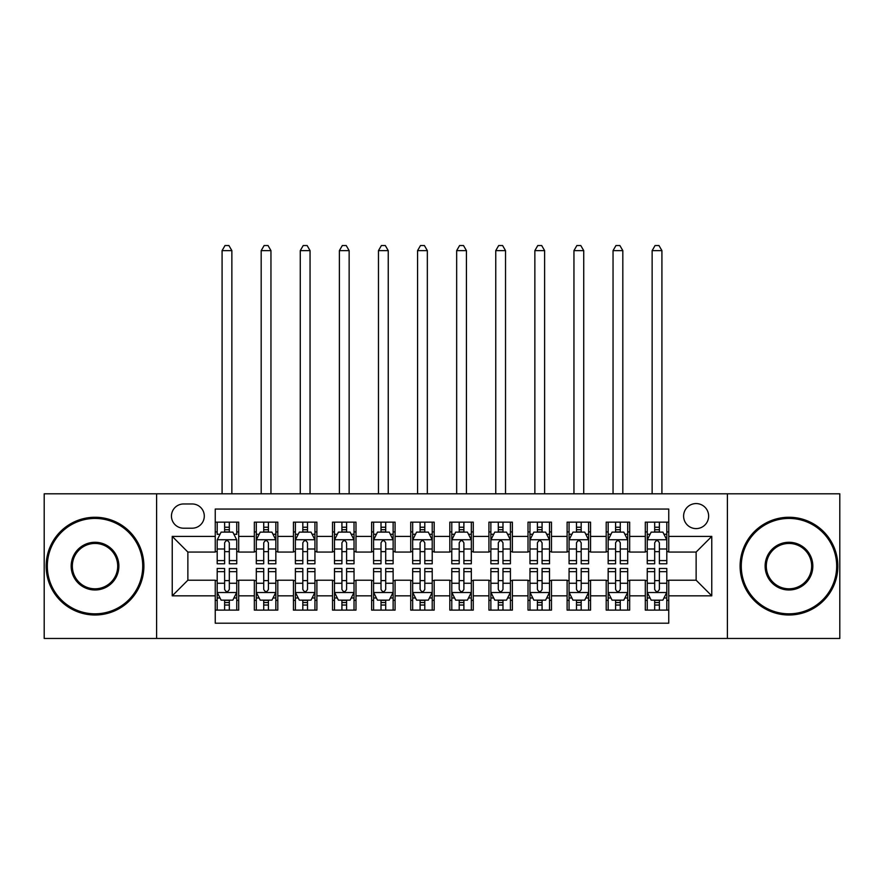 <?xml version="1.0" encoding="UTF-8"?>
<svg xmlns="http://www.w3.org/2000/svg" width="884" height="884" viewBox="0 0 884 884"><rect width="100%" height="100%" fill="white"/><g stroke="black" fill="none" stroke-linecap="round" stroke-linejoin="round"><path stroke-width="1.33" d="M696.128 503.571A12.509 12.509 0 0 0 683.608 516.09A12.509 12.509 0 0 0 696.128 528.599A12.509 12.509 0 0 0 708.636 516.09A12.509 12.509 0 0 0 696.128 503.571M727.399 638.458L839.8 638.458L839.8 493.802L727.399 493.802L727.399 638.458L156.601 638.458L156.601 493.802L44.2 493.802L44.2 638.458L156.601 638.458M668.757 522.146L645.298 522.146L645.298 536.411L629.662 536.411L629.662 552.058L645.298 552.058L645.298 536.411M629.662 536.411L629.662 522.146L606.203 522.146L606.203 536.411L590.567 536.411L590.567 552.058L606.203 552.058L606.203 536.411M590.567 536.411L590.567 522.146L567.108 522.146L567.108 536.411L551.472 536.411L551.472 552.058L567.108 552.058L567.108 536.411M551.472 536.411L551.472 522.146L528.013 522.146L528.013 536.411L512.377 536.411L512.377 552.058L528.013 552.058L528.013 536.411M512.377 536.411L512.377 522.146L488.918 522.146L488.918 536.411L473.272 536.411L473.272 552.058L488.918 552.058L488.918 536.411M473.272 536.411L473.272 522.146L449.823 522.146L449.823 536.411L434.177 536.411L434.177 552.058L449.823 552.058L449.823 536.411M434.177 536.411L434.177 522.146L410.728 522.146L410.728 536.411L395.082 536.411L395.082 552.058L410.728 552.058L410.728 536.411M395.082 536.411L395.082 522.146L371.623 522.146L371.623 536.411L355.987 536.411L355.987 552.058L371.623 552.058L371.623 536.411M355.987 536.411L355.987 522.146L332.528 522.146L332.528 536.411L316.892 536.411L316.892 552.058L332.528 552.058L332.528 536.411M316.892 536.411L316.892 522.146L293.433 522.146L293.433 536.411L277.797 536.411L277.797 552.058L293.433 552.058L293.433 536.411M277.797 536.411L277.797 522.146L254.338 522.146L254.338 552.058L238.702 552.058L238.702 522.146L215.243 522.146M215.243 610.115L238.702 610.115L238.702 580.202L254.338 580.202L254.338 610.115L277.797 610.115L277.797 580.202L293.433 580.202L293.433 595.838L277.797 595.838M293.433 595.838L293.433 610.115L316.892 610.115L316.892 580.202L332.528 580.202L332.528 595.838L316.892 595.838M332.528 595.838L332.528 610.115L355.987 610.115L355.987 580.202L371.623 580.202L371.623 595.838L355.987 595.838M371.623 595.838L371.623 610.115L395.082 610.115L395.082 580.202L410.728 580.202L410.728 595.838L395.082 595.838M410.728 595.838L410.728 610.115L434.177 610.115L434.177 580.202L449.823 580.202L449.823 595.838L434.177 595.838M449.823 595.838L449.823 610.115L473.272 610.115L473.272 580.202L488.918 580.202L488.918 595.838L473.272 595.838M488.918 595.838L488.918 610.115L512.377 610.115L512.377 580.202L528.013 580.202L528.013 595.838L512.377 595.838M528.013 595.838L528.013 610.115L551.472 610.115L551.472 580.202L567.108 580.202L567.108 595.838L551.472 595.838M567.108 595.838L567.108 610.115L590.567 610.115L590.567 580.202L606.203 580.202L606.203 595.838L590.567 595.838M606.203 595.838L606.203 610.115L629.662 610.115L629.662 580.202L645.298 580.202L645.298 595.838L629.662 595.838M183.574 528.201L192.182 528.201A12.122 12.122 0 0 0 204.292 516.09A12.122 12.122 0 0 0 192.182 503.968L183.574 503.968A12.122 12.122 0 0 0 171.452 516.09A12.122 12.122 0 0 0 183.574 528.201M727.399 493.802L156.601 493.802M668.757 536.411L668.757 509.051L215.243 509.051L215.243 552.058L187.872 552.058L187.872 580.202L215.243 580.202L215.243 623.209L668.757 623.209L668.757 580.202L696.128 580.202L696.128 552.058L668.757 552.058L668.757 536.411L711.764 536.411L711.764 595.838L668.757 595.838M215.243 595.838L172.236 595.838L172.236 536.411L215.243 536.411M645.298 595.838L645.298 610.115L668.757 610.115M215.243 531.925L217.199 531.925M224.624 531.925L229.321 531.925M236.746 531.925L238.702 531.925M215.243 551.66L217.199 551.66M224.624 551.66L229.321 551.66M236.746 551.66L238.702 551.66M215.243 580.6L217.199 580.6M224.624 580.6L229.321 580.6M236.746 580.6L238.702 580.6M215.243 600.335L217.199 600.335M224.624 600.335L229.321 600.335M236.746 600.335L238.702 600.335M254.338 551.66L256.294 551.66M263.719 551.66L268.416 551.66M275.841 551.66L277.797 551.66M254.338 531.925L256.294 531.925M263.719 531.925L268.416 531.925M275.841 531.925L277.797 531.925M254.338 580.6L256.294 580.6M263.719 580.6L268.416 580.6M275.841 580.6L277.797 580.6M254.338 600.335L256.294 600.335M263.719 600.335L268.416 600.335M275.841 600.335L277.797 600.335M293.433 580.6L295.389 580.6M302.814 580.6L307.51 580.6M314.936 580.6L316.892 580.6M293.433 600.335L295.389 600.335M302.814 600.335L307.51 600.335M314.936 600.335L316.892 600.335M293.433 531.925L295.389 531.925M302.814 531.925L307.51 531.925M314.936 531.925L316.892 531.925M293.433 551.66L295.389 551.66M302.814 551.66L307.51 551.66M314.936 551.66L316.892 551.66M332.528 580.6L334.483 580.6M341.92 580.6L346.605 580.6M354.031 580.6L355.987 580.6M332.528 600.335L334.483 600.335M341.92 600.335L346.605 600.335M354.031 600.335L355.987 600.335M332.528 531.925L334.483 531.925M341.92 531.925L346.605 531.925M354.031 531.925L355.987 531.925M332.528 551.66L334.483 551.66M341.92 551.66L346.605 551.66M354.031 551.66L355.987 551.66M371.623 580.6L373.578 580.6M381.015 580.6L385.7 580.6M393.126 580.6L395.082 580.6M371.623 600.335L373.578 600.335M381.015 600.335L385.7 600.335M393.126 600.335L395.082 600.335M371.623 531.925L373.578 531.925M381.015 531.925L385.7 531.925M393.126 531.925L395.082 531.925M371.623 551.66L373.578 551.66M381.015 551.66L385.7 551.66M393.126 551.66L395.082 551.66M410.728 580.6L412.673 580.6M420.11 580.6L424.795 580.6M432.221 580.6L434.177 580.6M410.728 600.335L412.673 600.335M420.11 600.335L424.795 600.335M432.221 600.335L434.177 600.335M410.728 531.925L412.673 531.925M420.11 531.925L424.795 531.925M432.221 531.925L434.177 531.925M410.728 551.66L412.673 551.66M420.11 551.66L424.795 551.66M432.221 551.66L434.177 551.66M449.823 580.6L451.779 580.6M459.205 580.6L463.89 580.6M471.327 580.6L473.272 580.6M449.823 600.335L451.779 600.335M459.205 600.335L463.89 600.335M471.327 600.335L473.272 600.335M449.823 531.925L451.779 531.925M459.205 531.925L463.89 531.925M471.327 531.925L473.272 531.925M449.823 551.66L451.779 551.66M459.205 551.66L463.89 551.66M471.327 551.66L473.272 551.66M488.918 580.6L490.874 580.6M498.3 580.6L502.985 580.6M510.422 580.6L512.377 580.6M488.918 600.335L490.874 600.335M498.3 600.335L502.985 600.335M510.422 600.335L512.377 600.335M488.918 531.925L490.874 531.925M498.3 531.925L502.985 531.925M510.422 531.925L512.377 531.925M488.918 551.66L490.874 551.66M498.3 551.66L502.985 551.66M510.422 551.66L512.377 551.66M528.013 580.6L529.969 580.6M537.395 580.6L542.08 580.6M549.516 580.6L551.472 580.6M528.013 600.335L529.969 600.335M537.395 600.335L542.08 600.335M549.516 600.335L551.472 600.335M528.013 531.925L529.969 531.925M537.395 531.925L542.08 531.925M549.516 531.925L551.472 531.925M528.013 551.66L529.969 551.66M537.395 551.66L542.08 551.66M549.516 551.66L551.472 551.66M567.108 580.6L569.064 580.6M576.49 580.6L581.186 580.6M588.611 580.6L590.567 580.6M567.108 600.335L569.064 600.335M576.49 600.335L581.186 600.335M588.611 600.335L590.567 600.335M567.108 531.925L569.064 531.925M576.49 531.925L581.186 531.925M588.611 531.925L590.567 531.925M567.108 551.66L569.064 551.66M576.49 551.66L581.186 551.66M588.611 551.66L590.567 551.66M606.203 580.6L608.159 580.6M615.584 580.6L620.281 580.6M627.706 580.6L629.662 580.6M606.203 600.335L608.159 600.335M615.584 600.335L620.281 600.335M627.706 600.335L629.662 600.335M606.203 531.925L608.159 531.925M615.584 531.925L620.281 531.925M627.706 531.925L629.662 531.925M606.203 551.66L608.159 551.66M615.584 551.66L620.281 551.66M627.706 551.66L629.662 551.66M645.298 580.6L647.254 580.6M654.679 580.6L659.376 580.6M666.801 580.6L668.757 580.6M645.298 600.335L647.254 600.335M654.679 600.335L659.376 600.335M666.801 600.335L668.757 600.335M645.298 531.925L647.254 531.925M654.679 531.925L659.376 531.925M666.801 531.925L668.757 531.925M645.298 551.66L647.254 551.66M654.679 551.66L659.376 551.66M666.801 551.66L668.757 551.66M187.872 552.058L172.236 536.411M187.872 580.202L172.236 595.838M711.764 536.411L696.128 552.058M711.764 595.838L696.128 580.202M229.321 522.146L229.321 532.113L229.321 527.229L224.624 527.229M236.746 560.6L229.321 560.6L229.321 563.782L236.746 563.782L236.746 539.936L232.835 532.113L221.111 532.113L217.199 539.936L217.199 563.782L224.624 563.782L224.624 560.6L217.199 560.6M220.028 534.268L217.199 534.268L217.199 522.146M217.199 534.345L217.199 527.229M236.746 534.345L236.746 527.229M233.917 534.268L236.746 534.268L236.746 522.146M224.624 532.113L224.624 522.146M229.321 560.6L229.321 542.864C227.752 539.859 226.193 539.859 224.624 542.864L224.624 556.058M217.199 548.997L224.624 548.997L224.624 560.6M231.862 493.802L231.862 250.625L222.083 250.625L222.083 493.802M222.083 250.625L225.022 245.542L228.923 245.542L231.862 250.625M224.624 605.032L229.321 605.032M217.199 571.661L224.624 571.661L224.624 568.478L217.199 568.478L217.199 592.324L221.111 600.148L232.835 600.148L236.746 592.324L236.746 568.478L229.321 568.478L229.321 571.661L236.746 571.661M236.746 592.324L236.746 610.115M217.199 592.324L217.199 610.115M229.321 600.148L229.321 610.115M224.624 610.115L224.624 600.148M224.624 571.661L224.624 589.396C226.193 592.402 227.752 592.402 229.321 589.396L229.321 571.661M95.03 518.433A47.692 47.692 0 0 0 47.327 566.125A47.692 47.692 0 0 0 95.03 613.827A47.692 47.692 0 0 0 142.722 566.125A47.692 47.692 0 0 0 95.03 518.433M95.03 614.999A48.874 48.874 0 0 1 46.156 566.125A48.874 48.874 0 0 1 95.03 517.262A48.874 48.874 0 0 1 143.893 566.125A48.874 48.874 0 0 1 95.03 614.999M95.03 542.279A23.846 23.846 0 0 1 118.876 566.125A23.846 23.846 0 0 1 95.03 589.982A23.846 23.846 0 0 1 71.173 566.125A23.846 23.846 0 0 1 95.03 542.279M95.03 588.81A22.675 22.675 0 0 0 117.705 566.125A22.675 22.675 0 0 0 95.03 543.45A22.675 22.675 0 0 0 72.344 566.125A22.675 22.675 0 0 0 95.03 588.81M788.97 518.433A47.692 47.692 0 0 0 741.278 566.125A47.692 47.692 0 0 0 788.97 613.827A47.692 47.692 0 0 0 836.673 566.125A47.692 47.692 0 0 0 788.97 518.433M788.97 614.999A48.874 48.874 0 0 1 740.107 566.125A48.874 48.874 0 0 1 788.97 517.262A48.874 48.874 0 0 1 837.844 566.125A48.874 48.874 0 0 1 788.97 614.999M788.97 542.279A23.846 23.846 0 0 1 812.827 566.125A23.846 23.846 0 0 1 788.97 589.982A23.846 23.846 0 0 1 765.124 566.125A23.846 23.846 0 0 1 788.97 542.279M788.97 588.81A22.675 22.675 0 0 0 811.656 566.125A22.675 22.675 0 0 0 788.97 543.45A22.675 22.675 0 0 0 766.295 566.125A22.675 22.675 0 0 0 788.97 588.81M268.416 527.229L263.719 527.229M275.841 560.6L268.416 560.6L268.416 563.782L275.841 563.782L275.841 539.936L271.929 532.113L260.205 532.113L256.294 539.936L256.294 563.782L263.719 563.782L263.719 560.6L256.294 560.6M256.294 539.936L256.294 522.146M275.841 539.936L275.841 522.146M263.719 532.113L263.719 522.146M268.416 522.146L268.416 532.113M268.416 560.6L268.416 542.864C266.858 539.859 265.288 539.859 263.719 542.864L263.719 560.6M270.957 493.802L270.957 250.625L261.178 250.625L261.178 493.802M261.178 250.625L264.117 245.542L268.029 245.542L270.957 250.625M307.51 527.229L302.814 527.229M314.936 560.6L307.51 560.6L307.51 563.782L314.936 563.782L314.936 539.936L311.024 532.113L299.3 532.113L295.389 539.936L295.389 563.782L302.814 563.782L302.814 560.6L295.389 560.6M295.389 539.936L295.389 522.146M314.936 539.936L314.936 522.146M302.814 532.113L302.814 522.146M307.51 522.146L307.51 532.113M307.51 560.6L307.51 542.864C305.952 539.859 304.383 539.859 302.814 542.864L302.814 560.6M310.052 493.802L310.052 250.625L300.273 250.625L300.273 493.802M300.273 250.625L303.212 245.542L307.124 245.542L310.052 250.625M346.605 527.229L341.92 527.229M354.031 560.6L346.605 560.6L346.605 563.782L354.031 563.782L354.031 539.936L350.13 532.113L338.395 532.113L334.483 539.936L334.483 563.782L341.92 563.782L341.92 560.6L334.483 560.6M334.483 539.936L334.483 522.146M354.031 539.936L354.031 522.146M341.92 532.113L341.92 522.146M346.605 522.146L346.605 532.113M346.605 560.6L346.605 542.864C345.047 539.859 343.478 539.859 341.92 542.864L341.92 560.6M349.147 493.802L349.147 250.625L339.379 250.625L339.379 493.802M339.379 250.625L342.307 245.542L346.219 245.542L349.147 250.625M385.7 527.229L381.015 527.229M393.126 560.6L385.7 560.6L385.7 563.782L393.126 563.782L393.126 539.936L389.225 532.113L377.49 532.113L373.578 539.936L373.578 563.782L381.015 563.782L381.015 560.6L373.578 560.6M373.578 539.936L373.578 522.146M393.126 539.936L393.126 522.146M381.015 532.113L381.015 522.146M385.7 522.146L385.7 532.113M385.7 560.6L385.7 542.864C384.142 539.859 382.573 539.859 381.015 542.864L381.015 560.6M388.242 493.802L388.242 250.625L378.474 250.625L378.474 493.802M378.474 250.625L381.402 245.542L385.313 245.542L388.242 250.625M263.719 605.032L268.416 605.032M256.294 571.661L263.719 571.661L263.719 568.478L256.294 568.478L256.294 592.324L260.205 600.148L271.929 600.148L275.841 592.324L275.841 568.478L268.416 568.478L268.416 571.661L275.841 571.661M275.841 592.324L275.841 610.115M256.294 592.324L256.294 610.115M268.416 600.148L268.416 610.115M263.719 610.115L263.719 600.148M263.719 571.661L263.719 589.396C265.288 592.402 266.846 592.402 268.416 589.396L268.416 571.661M302.814 605.032L307.51 605.032M295.389 571.661L302.814 571.661L302.814 568.478L295.389 568.478L295.389 592.324L299.3 600.148L311.024 600.148L314.936 592.324L314.936 568.478L307.51 568.478L307.51 571.661L314.936 571.661M314.936 592.324L314.936 610.115M295.389 592.324L295.389 610.115M307.51 600.148L307.51 610.115M302.814 610.115L302.814 600.148M302.814 571.661L302.814 589.396C304.383 592.402 305.941 592.402 307.51 589.396L307.51 571.661M341.92 605.032L346.605 605.032M334.483 571.661L341.92 571.661L341.92 568.478L334.483 568.478L334.483 592.324L338.395 600.148L350.13 600.148L354.031 592.324L354.031 568.478L346.605 568.478L346.605 571.661L354.031 571.661M354.031 592.324L354.031 610.115M334.483 592.324L334.483 610.115M346.605 600.148L346.605 610.115M341.92 610.115L341.92 600.148M341.92 571.661L341.92 589.396C343.478 592.402 345.036 592.402 346.605 589.396L346.605 571.661M381.015 605.032L385.7 605.032M373.578 571.661L381.015 571.661L381.015 568.478L373.578 568.478L373.578 592.324L377.49 600.148L389.225 600.148L393.126 592.324L393.126 568.478L385.7 568.478L385.7 571.661L393.126 571.661M393.126 592.324L393.126 610.115M373.578 592.324L373.578 610.115M385.7 600.148L385.7 610.115M381.015 610.115L381.015 600.148M381.015 571.661L381.015 589.396C382.573 592.402 384.131 592.402 385.7 589.396L385.7 571.661M424.795 527.229L420.11 527.229M432.221 560.6L424.795 560.6L424.795 563.782L432.221 563.782L432.221 539.936L428.32 532.113L416.585 532.113L412.673 539.936L412.673 563.782L420.11 563.782L420.11 560.6L412.673 560.6M412.673 539.936L412.673 522.146M432.221 539.936L432.221 522.146M420.11 532.113L420.11 522.146M424.795 522.146L424.795 532.113M424.795 560.6L424.795 542.864C423.237 539.859 421.668 539.859 420.11 542.864L420.11 560.6M427.337 493.802L427.337 250.625L417.568 250.625L417.568 493.802M417.568 250.625L420.497 245.542L424.408 245.542L427.337 250.625M420.11 605.032L424.795 605.032M412.673 571.661L420.11 571.661L420.11 568.478L412.673 568.478L412.673 592.324L416.585 600.148L428.32 600.148L432.221 592.324L432.221 568.478L424.795 568.478L424.795 571.661L432.221 571.661M432.221 592.324L432.221 610.115M412.673 592.324L412.673 610.115M424.795 600.148L424.795 610.115M420.11 610.115L420.11 600.148M420.11 571.661L420.11 589.396C421.668 592.402 423.237 592.402 424.795 589.396L424.795 571.661M463.89 527.229L459.205 527.229M471.327 560.6L463.89 560.6L463.89 563.782L471.327 563.782L471.327 539.936L467.415 532.113L455.68 532.113L451.779 539.936L451.779 563.782L459.205 563.782L459.205 560.6L451.779 560.6M451.779 539.936L451.779 522.146M471.327 539.936L471.327 522.146M459.205 532.113L459.205 522.146M463.89 522.146L463.89 532.113M463.89 560.6L463.89 542.864C462.332 539.859 460.763 539.859 459.205 542.864L459.205 560.6M466.432 493.802L466.432 250.625L456.663 250.625L456.663 493.802M456.663 250.625L459.592 245.542L463.503 245.542L466.432 250.625M459.205 605.032L463.89 605.032M451.779 571.661L459.205 571.661L459.205 568.478L451.779 568.478L451.779 592.324L455.68 600.148L467.415 600.148L471.327 592.324L471.327 568.478L463.89 568.478L463.89 571.661L471.327 571.661M471.327 592.324L471.327 610.115M451.779 592.324L451.779 610.115M463.89 600.148L463.89 610.115M459.205 610.115L459.205 600.148M459.205 571.661L459.205 589.396C460.763 592.402 462.332 592.402 463.89 589.396L463.89 571.661M502.985 527.229L498.3 527.229M510.422 560.6L502.985 560.6L502.985 563.782L510.422 563.782L510.422 539.936L506.51 532.113L494.775 532.113L490.874 539.936L490.874 563.782L498.3 563.782L498.3 560.6L490.874 560.6M490.874 539.936L490.874 522.146M510.422 539.936L510.422 522.146M498.3 532.113L498.3 522.146M502.985 522.146L502.985 532.113M502.985 560.6L502.985 542.864C501.427 539.859 499.869 539.859 498.3 542.864L498.3 560.6M505.526 493.802L505.526 250.625L495.758 250.625L495.758 493.802M495.758 250.625L498.687 245.542L502.598 245.542L505.526 250.625M498.3 605.032L502.985 605.032M490.874 571.661L498.3 571.661L498.3 568.478L490.874 568.478L490.874 592.324L494.775 600.148L506.51 600.148L510.422 592.324L510.422 568.478L502.985 568.478L502.985 571.661L510.422 571.661M510.422 592.324L510.422 610.115M490.874 592.324L490.874 610.115M502.985 600.148L502.985 610.115M498.3 610.115L498.3 600.148M498.3 571.661L498.3 589.396C499.858 592.402 501.427 592.402 502.985 589.396L502.985 571.661M542.08 527.229L537.395 527.229M549.516 560.6L542.08 560.6L542.08 563.782L549.516 563.782L549.516 539.936L545.605 532.113L533.87 532.113L529.969 539.936L529.969 563.782L537.395 563.782L537.395 560.6L529.969 560.6M529.969 539.936L529.969 522.146M549.516 539.936L549.516 522.146M537.395 532.113L537.395 522.146M542.08 522.146L542.08 532.113M542.08 560.6L542.08 542.864C540.522 539.859 538.964 539.859 537.395 542.864L537.395 560.6M544.621 493.802L544.621 250.625L534.853 250.625L534.853 493.802M534.853 250.625L537.781 245.542L541.693 245.542L544.621 250.625M537.395 605.032L542.08 605.032M529.969 571.661L537.395 571.661L537.395 568.478L529.969 568.478L529.969 592.324L533.87 600.148L545.605 600.148L549.516 592.324L549.516 568.478L542.08 568.478L542.08 571.661L549.516 571.661M549.516 592.324L549.516 610.115M529.969 592.324L529.969 610.115M542.08 600.148L542.08 610.115M537.395 610.115L537.395 600.148M537.395 571.661L537.395 589.396C538.953 592.402 540.522 592.402 542.08 589.396L542.08 571.661M581.186 527.229L576.49 527.229M588.611 560.6L581.186 560.6L581.186 563.782L588.611 563.782L588.611 539.936L584.7 532.113L572.976 532.113L569.064 539.936L569.064 563.782L576.49 563.782L576.49 560.6L569.064 560.6M569.064 539.936L569.064 522.146M588.611 539.936L588.611 522.146M576.49 532.113L576.49 522.146M581.186 522.146L581.186 532.113M581.186 560.6L581.186 542.864C579.617 539.859 578.059 539.859 576.49 542.864L576.49 560.6M583.727 493.802L583.727 250.625L573.948 250.625L573.948 493.802M573.948 250.625L576.876 245.542L580.788 245.542L583.727 250.625M576.49 605.032L581.186 605.032M569.064 571.661L576.49 571.661L576.49 568.478L569.064 568.478L569.064 592.324L572.976 600.148L584.7 600.148L588.611 592.324L588.611 568.478L581.186 568.478L581.186 571.661L588.611 571.661M588.611 592.324L588.611 610.115M569.064 592.324L569.064 610.115M581.186 600.148L581.186 610.115M576.49 610.115L576.49 600.148M576.49 571.661L576.49 589.396C578.048 592.402 579.617 592.402 581.186 589.396L581.186 571.661M620.281 527.229L615.584 527.229M627.706 560.6L620.281 560.6L620.281 563.782L627.706 563.782L627.706 539.936L623.795 532.113L612.071 532.113L608.159 539.936L608.159 563.782L615.584 563.782L615.584 560.6L608.159 560.6M608.159 539.936L608.159 522.146M627.706 539.936L627.706 522.146M615.584 532.113L615.584 522.146M620.281 522.146L620.281 532.113M620.281 560.6L620.281 542.864C618.712 539.859 617.154 539.859 615.584 542.864L615.584 560.6M622.822 493.802L622.822 250.625L613.043 250.625L613.043 493.802M613.043 250.625L615.971 245.542L619.883 245.542L622.822 250.625M615.584 605.032L620.281 605.032M608.159 571.661L615.584 571.661L615.584 568.478L608.159 568.478L608.159 592.324L612.071 600.148L623.795 600.148L627.706 592.324L627.706 568.478L620.281 568.478L620.281 571.661L627.706 571.661M627.706 592.324L627.706 610.115M608.159 592.324L608.159 610.115M620.281 600.148L620.281 610.115M615.584 610.115L615.584 600.148M615.584 571.661L615.584 589.396C617.143 592.402 618.712 592.402 620.281 589.396L620.281 571.661M659.376 527.229L654.679 527.229M666.801 560.6L659.376 560.6L659.376 563.782L666.801 563.782L666.801 539.936L662.889 532.113L651.165 532.113L647.254 539.936L647.254 563.782L654.679 563.782L654.679 560.6L647.254 560.6M647.254 539.936L647.254 522.146M666.801 539.936L666.801 522.146M654.679 532.113L654.679 522.146M659.376 522.146L659.376 532.113M659.376 560.6L659.376 542.864C657.806 539.859 656.248 539.859 654.679 542.864L654.679 560.6M661.917 493.802L661.917 250.625L652.138 250.625L652.138 493.802M652.138 250.625L655.077 245.542L658.978 245.542L661.917 250.625M654.679 605.032L659.376 605.032M647.254 571.661L654.679 571.661L654.679 568.478L647.254 568.478L647.254 592.324L651.165 600.148L662.889 600.148L666.801 592.324L666.801 568.478L659.376 568.478L659.376 571.661L666.801 571.661M666.801 592.324L666.801 610.115M647.254 592.324L647.254 610.115M659.376 600.148L659.376 610.115M654.679 610.115L654.679 600.148M654.679 571.661L654.679 589.396C656.248 592.402 657.806 592.402 659.376 589.396L659.376 571.661M254.338 595.838L238.702 595.838M254.338 536.411L238.702 536.411M236.647 539.737L217.298 539.737M236.746 548.997L229.321 548.997M229.321 529.715L224.624 529.715M217.298 592.523L236.647 592.523M236.746 597.993L233.917 597.993M220.028 597.993L217.199 597.993M229.321 583.263L236.746 583.263M217.199 583.263L224.624 583.263M224.624 602.545L229.321 602.545M275.742 539.737L256.393 539.737M256.294 534.268L259.134 534.268M273.012 534.268L275.841 534.268M263.719 548.997L256.294 548.997M275.841 548.997L268.416 548.997M268.416 529.715L263.719 529.715M314.837 539.737L295.488 539.737M295.389 534.268L298.228 534.268M312.107 534.268L314.936 534.268M302.814 548.997L295.389 548.997M314.936 548.997L307.51 548.997M307.51 529.715L302.814 529.715M353.932 539.737L334.583 539.737M334.483 534.268L337.323 534.268M351.202 534.268L354.031 534.268M341.92 548.997L334.483 548.997M354.031 548.997L346.605 548.997M346.605 529.715L341.92 529.715M393.037 539.737L373.678 539.737M373.578 534.268L376.418 534.268M390.297 534.268L393.126 534.268M381.015 548.997L373.578 548.997M393.126 548.997L385.7 548.997M385.7 529.715L381.015 529.715M256.393 592.523L275.742 592.523M275.841 597.993L273.012 597.993M259.134 597.993L256.294 597.993M268.416 583.263L275.841 583.263M256.294 583.263L263.719 583.263M263.719 602.545L268.416 602.545M295.488 592.523L314.837 592.523M314.936 597.993L312.107 597.993M298.228 597.993L295.389 597.993M307.51 583.263L314.936 583.263M295.389 583.263L302.814 583.263M302.814 602.545L307.51 602.545M334.583 592.523L353.932 592.523M354.031 597.993L351.202 597.993M337.323 597.993L334.483 597.993M346.605 583.263L354.031 583.263M334.483 583.263L341.92 583.263M341.92 602.545L346.605 602.545M373.678 592.523L393.037 592.523M393.126 597.993L390.297 597.993M376.418 597.993L373.578 597.993M385.7 583.263L393.126 583.263M373.578 583.263L381.015 583.263M381.015 602.545L385.7 602.545M432.132 539.737L412.773 539.737M412.673 534.268L415.513 534.268M429.392 534.268L432.221 534.268M420.11 548.997L412.673 548.997M432.221 548.997L424.795 548.997M424.795 529.715L420.11 529.715M412.773 592.523L432.132 592.523M432.221 597.993L429.392 597.993M415.513 597.993L412.673 597.993M424.795 583.263L432.221 583.263M412.673 583.263L420.11 583.263M420.11 602.545L424.795 602.545M471.227 539.737L451.868 539.737M451.779 534.268L454.608 534.268M468.487 534.268L471.327 534.268M459.205 548.997L451.779 548.997M471.327 548.997L463.89 548.997M463.89 529.715L459.205 529.715M451.868 592.523L471.227 592.523M471.327 597.993L468.487 597.993M454.608 597.993L451.779 597.993M463.89 583.263L471.327 583.263M451.779 583.263L459.205 583.263M459.205 602.545L463.89 602.545M510.322 539.737L490.963 539.737M490.874 534.268L493.703 534.268M507.582 534.268L510.422 534.268M498.3 548.997L490.874 548.997M510.422 548.997L502.985 548.997M502.985 529.715L498.3 529.715M490.963 592.523L510.322 592.523M510.422 597.993L507.582 597.993M493.703 597.993L490.874 597.993M502.985 583.263L510.422 583.263M490.874 583.263L498.3 583.263M498.3 602.545L502.985 602.545M549.417 539.737L530.068 539.737M529.969 534.268L532.798 534.268M546.677 534.268L549.516 534.268M537.395 548.997L529.969 548.997M549.516 548.997L542.08 548.997M542.08 529.715L537.395 529.715M530.068 592.523L549.417 592.523M549.516 597.993L546.677 597.993M532.798 597.993L529.969 597.993M542.08 583.263L549.516 583.263M529.969 583.263L537.395 583.263M537.395 602.545L542.08 602.545M588.512 539.737L569.163 539.737M569.064 534.268L571.893 534.268M585.772 534.268L588.611 534.268M576.49 548.997L569.064 548.997M588.611 548.997L581.186 548.997M581.186 529.715L576.49 529.715M569.163 592.523L588.512 592.523M588.611 597.993L585.772 597.993M571.893 597.993L569.064 597.993M581.186 583.263L588.611 583.263M569.064 583.263L576.49 583.263M576.49 602.545L581.186 602.545M627.607 539.737L608.258 539.737M608.159 534.268L610.988 534.268M624.866 534.268L627.706 534.268M615.584 548.997L608.159 548.997M627.706 548.997L620.281 548.997M620.281 529.715L615.584 529.715M608.258 592.523L627.607 592.523M627.706 597.993L624.866 597.993M610.988 597.993L608.159 597.993M620.281 583.263L627.706 583.263M608.159 583.263L615.584 583.263M615.584 602.545L620.281 602.545M666.702 539.737L647.353 539.737M647.254 534.268L650.083 534.268M663.972 534.268L666.801 534.268M654.679 548.997L647.254 548.997M666.801 548.997L659.376 548.997M659.376 529.715L654.679 529.715M647.353 592.523L666.702 592.523M666.801 597.993L663.972 597.993M650.083 597.993L647.254 597.993M659.376 583.263L666.801 583.263M647.254 583.263L654.679 583.263M654.679 602.545L659.376 602.545"/></g></svg>
